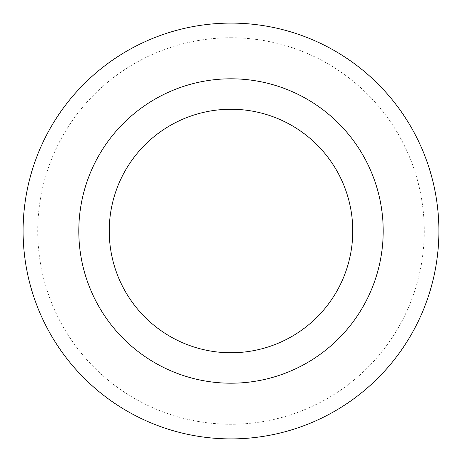 <?xml version="1.0" encoding="UTF-8"?>
<svg xmlns="http://www.w3.org/2000/svg" width="462" height="462" viewBox="0 0 462 462"><rect width="100%" height="100%" fill="white"/><g stroke="black" fill="none" stroke-linecap="round" stroke-linejoin="round"><path stroke-width="0.35" stroke-dasharray="2.31 1.73" d="M231 78.806A152.194 152.194 0 0 1 362.809 307.097A152.194 152.194 0 0 1 99.191 307.097A152.194 152.194 0 0 1 231 78.806M231 23.1A207.9 207.9 0 0 1 411.047 334.95A207.9 207.9 0 0 1 50.953 334.95A207.9 207.9 0 0 1 231 23.1M231 37.745A193.255 193.255 0 0 1 398.365 327.627A193.255 193.255 0 0 1 63.635 327.627A193.255 193.255 0 0 1 231 37.745"/><path stroke-width="0.69" d="M231 109.246A121.754 121.754 0 0 1 336.446 291.88A121.754 121.754 0 0 1 125.554 291.88A121.754 121.754 0 0 1 231 109.246M231 78.806A152.194 152.194 0 0 1 362.809 307.097A152.194 152.194 0 0 1 99.191 307.097A152.194 152.194 0 0 1 231 78.806M231 23.1A207.9 207.9 0 0 1 411.047 334.95A207.9 207.9 0 0 1 50.953 334.95A207.9 207.9 0 0 1 231 23.1A207.9 207.9 0 0 1 411.047 334.95A207.9 207.9 0 0 1 50.953 334.95A207.9 207.9 0 0 1 231 23.1"/></g></svg>
